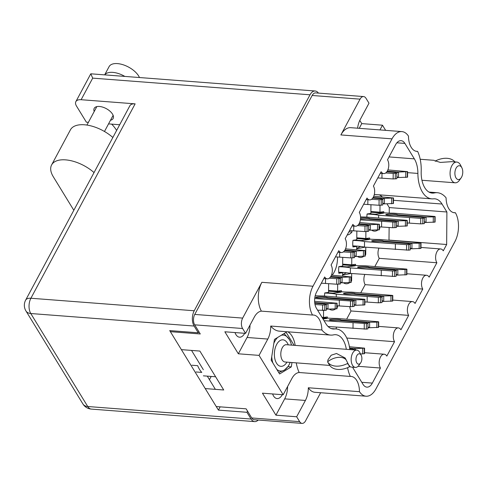 <?xml version="1.0" encoding="UTF-8"?>
<svg xmlns="http://www.w3.org/2000/svg" width="487" height="487" viewBox="0 0 487 487"><rect width="100%" height="100%" fill="white"/><g stroke="black" fill="none" stroke-linecap="round" stroke-linejoin="round"><path stroke-width="0.73" d="M282.277 394.689A10.744 6.069 -85.6 0 1 277.121 398.579A10.744 6.069 -85.6 0 1 273.566 396.016A10.744 6.069 -85.6 0 1 272.617 393.953M235.014 332.56A10.744 6.069 94.4 0 0 235.964 334.63A10.744 6.069 94.4 0 0 239.513 337.187A10.744 6.069 94.4 0 0 244.669 333.303M357.58 128.203A16.984 9.594 94.4 0 1 360.246 119.51L368.994 103.189L366.011 98.325A7.396 4.176 -85.6 0 0 363.57 96.566A7.396 4.176 -85.6 0 0 360.07 99.147L340.876 134.936A20.801 11.749 94.4 0 1 350.719 127.673L401.866 131.593A20.801 11.749 94.4 0 1 408.477 136.123A16.984 9.594 94.4 0 0 411.217 147.33A16.984 9.594 94.4 0 0 416.835 151.372A16.984 9.594 94.4 0 0 417.621 151.372L416.056 151.25M453.476 212.6L455.412 212.746A20.801 11.749 -85.6 0 1 454.937 241.576L375.921 388.943A20.801 11.749 94.4 0 1 366.078 396.211A20.801 11.749 94.4 0 1 359.467 391.682A16.984 9.594 94.4 0 0 351.109 376.433A16.984 9.594 94.4 0 0 350.323 376.433A31.198 17.629 -85.6 0 1 347.572 367.685M428.98 192.073L437.381 192.712A31.198 17.629 94.4 0 1 446.08 197.838A16.984 9.594 94.4 0 0 448.819 208.716A16.984 9.594 94.4 0 0 454.438 212.758A16.984 9.594 94.4 0 0 455.412 212.746M437.381 192.712A31.198 17.629 94.4 0 0 434.374 192.937A22.42 12.668 -85.6 0 1 432.206 193.095A22.42 12.668 -85.6 0 1 424.798 187.763A22.42 12.668 -85.6 0 1 421.2 171.436A31.198 17.629 94.4 0 0 417.621 151.372M393.484 200.309L442.019 204.029A21.958 12.406 -85.6 0 0 434.757 198.806A21.958 12.406 -85.6 0 0 433.448 198.83A28.197 15.931 -85.6 0 1 431.768 198.854A28.197 15.931 -85.6 0 1 422.448 192.146A28.197 15.931 -85.6 0 1 417.895 173.433A21.958 12.406 94.4 0 0 414.352 158.859L404.892 143.409A11.554 6.526 -85.6 0 0 401.069 140.664A11.554 6.526 -85.6 0 0 395.602 144.7L387.512 159.785A7.859 4.438 94.4 0 1 388.303 168.624A7.859 4.438 94.4 0 1 383.713 173.585A7.859 4.438 94.4 0 1 381.114 171.716L373.401 186.101A7.859 4.438 94.4 0 1 374.193 194.94A7.859 4.438 94.4 0 1 369.603 199.901A7.859 4.438 94.4 0 1 367.003 198.032L359.29 212.417A7.859 4.438 -85.6 0 1 360.082 221.256A7.859 4.438 -85.6 0 1 355.492 226.218A7.859 4.438 -85.6 0 1 352.892 224.349L345.18 238.733A7.859 4.438 -85.6 0 1 345.971 247.573A7.859 4.438 -85.6 0 1 341.381 252.534A7.859 4.438 -85.6 0 1 338.782 250.665L331.069 265.05A7.859 4.438 -85.6 0 1 331.86 273.889A7.859 4.438 -85.6 0 1 327.27 278.85A7.859 4.438 -85.6 0 1 324.671 276.981L316.58 292.066A11.554 6.526 -85.6 0 0 316.465 308.326L325.925 323.77A21.958 12.406 -85.6 0 0 333.181 328.999A21.958 12.406 -85.6 0 0 334.49 328.975A28.197 15.931 94.4 0 1 336.176 328.95A28.197 15.931 94.4 0 1 349.794 349.581M366.857 217.111A15.024 8.486 -85.6 0 1 367.095 213.976L370.887 213.446L370.948 204.747M356.703 249.746L356.728 246.434L352.935 246.958A15.024 8.486 -85.6 0 1 352.984 240.292L356.776 239.762L356.837 231.063M342.592 276.062L342.617 272.75L338.824 273.274A15.024 8.486 -85.6 0 1 338.873 266.608L342.665 266.079L342.726 257.38M324.525 296.059A15.024 8.486 -85.6 0 1 324.762 292.918L328.555 292.395L328.615 283.696M320.647 392.723L305.58 420.817A7.396 4.176 -85.6 0 1 302.08 423.398A7.396 4.176 -85.6 0 1 299.639 421.639L296.656 416.769L305.404 400.454A16.984 9.594 94.4 0 0 308.32 387.762A20.801 11.749 94.4 0 0 314.931 392.291L366.078 396.211M261.86 282.308A20.801 11.749 -85.6 0 0 261.385 311.132A16.984 9.594 94.4 0 0 254.324 317.055L245.57 333.37L242.593 328.506A7.396 4.176 -85.6 0 1 242.666 318.096L261.86 282.308L313.001 286.228L392.023 138.856A20.801 11.749 94.4 0 1 401.866 131.593M379.945 129.913L382.478 125.202L385.631 130.352M296.266 362.858A31.198 17.629 -85.6 0 0 299.176 372.512A16.984 9.594 94.4 0 0 291.926 378.442L283.172 394.762L259.054 355.382L267.801 339.062A16.984 9.594 94.4 0 0 270.717 326.047A31.198 17.629 -85.6 0 0 279.416 331.166L330.563 335.086A31.198 17.629 -85.6 0 1 321.858 329.967A16.984 9.594 94.4 0 0 313.506 315.04A16.984 9.594 94.4 0 0 312.532 315.052A20.801 11.749 -85.6 0 1 313.001 286.228M295.183 345.393A22.42 12.668 94.4 0 0 287.817 331.811M291.975 362.529L291.293 366.888L279.605 373.961L271.186 360.216L274.455 339.396L286.143 332.323L294.099 345.307M346.33 349.313A22.42 12.668 94.4 0 0 335.732 334.709A22.42 12.668 94.4 0 0 333.571 334.867A31.198 17.629 -85.6 0 1 330.563 335.086M442.019 204.029L446.896 211.991L446.658 244.504L443.273 250.823A7.859 4.438 -85.6 0 0 440.674 248.954A7.859 4.438 -85.6 0 0 436.084 253.916A7.859 4.438 -85.6 0 0 436.876 262.755L429.163 277.14A7.859 4.438 -85.6 0 0 426.563 275.271A7.859 4.438 -85.6 0 0 421.973 280.232A7.859 4.438 -85.6 0 0 422.765 289.071L415.052 303.456A7.859 4.438 94.4 0 0 412.452 301.587A7.859 4.438 94.4 0 0 407.863 306.548A7.859 4.438 94.4 0 0 408.654 315.387L400.941 329.772A7.859 4.438 94.4 0 0 398.342 327.903A7.859 4.438 94.4 0 0 393.752 332.864A7.859 4.438 94.4 0 0 394.543 341.704L386.83 356.088A7.859 4.438 94.4 0 0 384.231 354.219A7.859 4.438 94.4 0 0 379.641 359.181A7.859 4.438 94.4 0 0 380.432 368.02L372.342 383.105A11.554 6.526 -85.6 0 1 366.875 387.141A11.554 6.526 -85.6 0 1 363.052 384.389L353.592 368.945A21.958 12.406 94.4 0 1 352.643 367.18M283.172 394.762L262.45 393.173L275.934 415.18L296.656 416.769M245.57 333.37L224.848 331.781L238.332 353.793L259.054 355.382M170.377 331.671L200.273 333.966L194.678 324.829A7.396 4.176 94.4 0 1 194.751 314.425L312.155 95.476A7.396 4.176 94.4 0 1 315.655 92.889L363.57 96.566M205.228 388.571L223.716 389.99L199.871 351.06L181.383 349.642M299.639 421.639L251.724 417.962L246.13 408.83L216.234 406.542M251.724 417.962A7.396 4.176 94.4 0 0 254.171 419.727L302.08 423.398M382.478 125.202L361.75 123.613L359.79 120.411M323.557 310.56L323.508 317.457L327.301 316.934A15.024 8.486 -85.6 0 1 327.416 318.084M337.668 284.244L337.619 291.141L341.411 290.617A15.024 8.486 -85.6 0 1 341.527 291.768M351.778 257.927L351.73 264.825L355.522 264.301A15.024 8.486 -85.6 0 1 355.638 265.452M365.889 231.611L365.84 238.508L369.633 237.985A15.024 8.486 -85.6 0 1 369.749 239.135M380 205.295L379.951 212.192L383.744 211.668A15.024 8.486 -85.6 0 1 383.859 212.819M379.842 226.875L379.836 228.196A15.024 8.486 -85.6 0 1 379.361 228.744M379.361 228.16L379.836 228.196M379.951 212.192L370.899 211.498M356.728 246.434L352.844 246.136M365.78 247.201L365.725 254.512A15.024 8.486 -85.6 0 1 365.25 255.06M365.25 254.476L365.725 254.512M365.84 238.508L356.788 237.814M342.617 272.75L338.739 272.452M351.669 273.517L351.614 280.829A15.024 8.486 -85.6 0 1 351.139 281.37M351.145 280.792L351.614 280.829M351.73 264.825L342.678 264.131M337.515 305.824L337.503 307.145A15.024 8.486 -85.6 0 1 337.028 307.687M337.034 307.108L337.503 307.145M337.619 291.141L328.567 290.447M323.508 317.457L321.986 317.341M351.979 230.728L351.967 232.049A15.024 8.486 -85.6 0 1 347.188 234.984M348.887 231.812L351.967 232.049M335.519 309.008A15.024 8.486 -85.6 0 1 331.915 310.079A15.024 8.486 -85.6 0 1 329.315 309.123M349.629 282.691A15.024 8.486 -85.6 0 1 346.026 283.763A15.024 8.486 -85.6 0 1 343.426 282.807M363.74 256.375A15.024 8.486 -85.6 0 1 360.137 257.453A15.024 8.486 -85.6 0 1 357.537 256.491M377.851 230.059A15.024 8.486 -85.6 0 1 374.247 231.136A15.024 8.486 -85.6 0 1 371.648 230.174M211.188 376.439L209.453 379.671M332.164 275.234A19.644 11.098 94.4 0 0 337.521 257.02M379.093 194.818A21.958 12.406 -85.6 0 1 382.265 196.882M336.578 327.154A7.859 4.438 94.4 0 0 336.018 328.938M349.806 306.633A7.859 4.438 94.4 0 0 351.042 310.968L346.653 319.155M364.8 274.522A7.859 4.438 -85.6 0 0 365.153 284.651L360.764 292.839M378.91 248.206A7.859 4.438 -85.6 0 0 379.263 258.335L374.874 266.523M389.137 227.496L388.985 240.207M386.995 203.84L389.283 207.572L389.241 213.087M389.283 207.572L446.896 211.991M389.046 240.091L446.658 244.504M379.263 258.335L436.876 262.755M365.153 284.651L422.765 289.071M351.042 310.968L408.654 315.387M346.774 338.039L394.543 341.704M358.073 366.303L380.432 368.02M321.858 329.967L270.717 326.047M299.176 372.512L350.323 376.433M308.32 387.762L359.467 391.682M261.385 311.132L312.532 315.052M287.92 366.626L291.293 366.888M359.223 128.325L361.75 123.613M238.332 353.793L247.079 337.473A16.984 9.594 94.4 0 0 249.995 325.127M275.934 415.18L284.682 398.865A16.984 9.594 94.4 0 0 287.598 386.514M326.29 309.014L327.903 309.135A5.083 0.511 0.4 0 0 327.97 309.135L337.022 308.752L337.059 303.231L314.608 301.289M317.615 310.213L326.284 310.286L326.32 304.771L325.006 304.034A5.083 0.511 0.4 0 0 324.993 304.028L314.779 303.243M314.699 302.604L327.946 303.62A5.083 0.511 0.4 0 0 328.013 303.614L337.059 303.231M315.004 304.521L322.644 305.014L326.32 304.771M325.578 304.789L327.946 303.62M327.903 309.135L326.296 308.204M335.184 309.056L335.226 303.535M360.544 354L364.532 353.672L364.574 348.15L349.41 346.768M349.617 348.089L355.455 348.54A5.083 0.511 0.4 0 0 355.522 348.54L364.574 348.15M352.911 349.818L353.836 349.69L352.521 348.954A5.083 0.511 0.4 0 0 352.503 348.948L349.703 348.729M353.087 349.709L355.455 348.54M362.699 353.976L362.742 348.455M340.401 282.697L342.014 282.819A5.083 0.511 0.4 0 0 342.081 282.819L351.133 282.436L351.17 276.914L331.422 275.179M321.347 283.178L336.718 284.219L340.395 283.97L340.431 278.454L339.116 277.718A5.083 0.511 0.4 0 0 339.104 277.712L330.399 277.042M330.801 276.439L342.057 277.304A5.083 0.511 0.4 0 0 342.124 277.298L351.17 276.914M329.255 278.217L336.754 278.698L340.431 278.454M339.689 278.473L342.057 277.304M342.014 282.819L340.407 281.888M325.505 283.495L325.535 278.716M349.295 282.74L349.337 277.219M314.699 298.549L352.643 301.124L354.189 300.911L352.874 300.175L324.147 297.971A5.777 0.578 -179.6 0 1 318.09 297.892A5.777 0.578 -179.6 0 1 315.6 297.399A5.777 0.578 -179.6 0 1 318.693 296.906A5.777 0.578 -179.6 0 1 324.659 296.985A5.777 0.578 -179.6 0 1 327.154 297.484A5.777 0.578 -179.6 0 1 327.1 297.563L355.808 299.761A5.083 0.511 0.4 0 0 355.881 299.761L363.095 299.682L364.927 299.377L364.343 299.243L323.538 295.98A18.488 1.857 -179.6 0 1 315.192 295.725M354.159 305.154L355.772 305.282A5.083 0.511 0.4 0 0 355.839 305.282L364.885 304.892L364.927 299.377M337.041 305.787L350.476 306.676L354.152 306.433L354.189 300.911M353.446 300.929L355.808 299.761M355.772 305.282L354.165 304.345M327.1 297.563L326.978 298.184M339.262 305.958L339.299 300.436M363.052 305.197L363.095 299.682M324.025 320.671L366.401 323.587L367.947 323.374L366.632 322.637L337.905 320.428A5.777 0.578 -179.6 0 1 331.848 320.355A5.777 0.578 -179.6 0 1 329.358 319.856A5.777 0.578 -179.6 0 1 332.451 319.362A5.777 0.578 -179.6 0 1 338.416 319.448A5.777 0.578 -179.6 0 1 340.912 319.941A5.777 0.578 -179.6 0 1 340.857 320.02L369.566 322.224A5.083 0.511 0.4 0 0 369.633 322.224L376.853 322.138L378.685 321.834L378.101 321.706L337.296 318.443A18.488 1.857 -179.6 0 1 326.74 318.035A18.488 1.857 -179.6 0 1 322.108 317.542M367.916 327.617L369.53 327.739A5.083 0.511 0.4 0 0 369.596 327.739L378.642 327.355L378.685 321.834M328.068 326.503L366.364 329.102L367.91 328.889L367.947 323.374M323.003 319.003L327.033 318.443L322.449 318.102M367.198 323.392L369.566 322.224M369.53 327.739L367.922 326.807M340.857 320.02L340.736 320.647M353.02 328.415L353.057 322.899M376.81 327.66L376.853 322.138M322.954 318.93L327.033 318.443M354.512 256.381L356.125 256.503A5.083 0.511 0.4 0 0 356.192 256.503L365.244 256.119L365.28 250.598L345.533 248.863M335.458 256.862L350.829 257.903L354.506 257.653L354.542 252.138L353.227 251.402A5.083 0.511 0.4 0 0 353.215 251.395L344.51 250.726M344.912 250.123L356.167 250.988A5.083 0.511 0.4 0 0 356.234 250.988L365.28 250.598M343.365 251.901L350.865 252.382L354.542 252.138M353.799 252.156L356.167 250.988M356.125 256.503L354.518 255.572M339.616 257.179L339.646 252.4M363.405 256.424L363.448 250.902M324.75 293.022A18.488 1.857 -179.6 0 1 336.298 294.215L378.381 297.301L382.058 297.058L380.737 296.321A5.083 0.511 0.4 0 0 380.724 296.315L352.016 294.111A5.777 0.578 -179.6 0 1 345.959 294.038A5.777 0.578 -179.6 0 1 343.469 293.539A5.777 0.578 -179.6 0 1 346.561 293.052A5.777 0.578 -179.6 0 1 352.527 293.131A5.777 0.578 -179.6 0 1 355.023 293.624A5.777 0.578 -179.6 0 1 354.968 293.704L383.677 295.907A5.083 0.511 0.4 0 0 383.744 295.907L390.964 295.822L392.796 295.518L392.212 295.39L351.407 292.127A18.488 1.857 -179.6 0 1 340.851 291.719A18.488 1.857 -179.6 0 1 334.472 290.903M382.027 301.301L383.64 301.423A5.083 0.511 0.4 0 0 383.707 301.423L392.753 301.039L392.796 295.518M364.909 301.928L378.338 302.823L382.021 302.573L382.058 297.058M326.588 292.669L333.388 293.198L341.144 292.127L328.561 291.183M381.309 297.076L383.677 295.907M383.64 301.423L382.033 300.491M354.968 293.704L354.846 294.331M367.131 302.098L367.168 296.583M336.28 296.96L336.298 294.215M390.921 301.343L390.964 295.822M332.944 293.168L341.144 292.127M368.622 230.065L370.236 230.187A5.083 0.511 0.4 0 0 370.303 230.187L379.349 229.803L379.391 224.282L359.643 222.547M349.569 230.546L364.94 231.587L368.616 231.337L368.653 225.822L367.338 225.085A5.083 0.511 0.4 0 0 367.326 225.079L358.621 224.41M359.022 223.807L370.272 224.671A5.083 0.511 0.4 0 0 370.345 224.671L379.391 224.282M357.476 225.584L364.976 226.065L368.653 225.822M367.91 225.84L370.272 224.671M370.236 230.187L368.629 229.255M353.726 230.862L353.757 226.084M377.516 230.108L377.559 224.586M338.861 266.706A18.488 1.857 -179.6 0 1 350.409 267.899L392.492 270.985L396.168 270.742L394.847 270.005L366.127 267.795A5.777 0.578 -179.6 0 1 360.07 267.722A5.777 0.578 -179.6 0 1 357.58 267.223A5.777 0.578 -179.6 0 1 360.672 266.736A5.777 0.578 -179.6 0 1 366.638 266.815A5.777 0.578 -179.6 0 1 369.134 267.308A5.777 0.578 -179.6 0 1 369.079 267.387L397.788 269.591A5.083 0.511 0.4 0 0 397.855 269.591L405.074 269.506L406.907 269.201L406.322 269.074L365.518 265.811A18.488 1.857 -179.6 0 1 354.962 265.403A18.488 1.857 -179.6 0 1 348.582 264.587M396.138 274.985L397.751 275.106A5.083 0.511 0.4 0 0 397.818 275.106L406.864 274.723L406.907 269.201M338.715 272.215A18.488 1.857 -179.6 0 1 350.372 273.42L394.58 276.47L396.132 276.257L396.168 270.742M340.699 266.352L347.499 266.882L355.248 265.811L342.671 264.867M395.42 270.76L397.788 269.591M397.751 275.106L396.144 274.175M369.079 267.387L368.951 268.014M381.236 275.782L381.278 270.267M350.372 273.42L350.409 267.899M405.032 275.027L405.074 269.506M347.054 266.852L355.248 265.811M350.987 273.463L342.598 275.082M346.458 272.763L342.604 274.717M382.733 203.749L384.346 203.87A5.083 0.511 0.4 0 0 384.413 203.87L393.459 203.487L393.502 197.965L373.754 196.231M363.679 204.23L379.044 205.27L382.727 205.021L382.764 199.506L381.449 198.769A5.083 0.511 0.4 0 0 381.431 198.763L372.732 198.093M373.133 197.491L384.383 198.355A5.083 0.511 0.4 0 0 384.45 198.355L393.502 197.965M371.587 199.268L379.087 199.749L382.764 199.506M382.021 199.524L384.383 198.355M384.346 203.87L382.739 202.939M367.837 204.546L367.868 199.767M391.627 203.791L391.67 198.27M360.55 217.981A5.777 0.578 -179.6 0 1 366.991 218.036A5.777 0.578 -179.6 0 1 369.487 218.535A5.777 0.578 -179.6 0 1 369.432 218.614L398.141 220.812A5.083 0.511 0.4 0 0 398.208 220.812L405.428 220.733L407.26 220.428L406.675 220.301L365.871 217.032A18.488 1.857 -179.6 0 1 360.538 216.916M360.38 219.862L394.975 222.175L396.521 221.962L395.201 221.226L366.48 219.022A5.777 0.578 -179.6 0 1 360.496 218.949M396.491 226.205L398.104 226.333A5.083 0.511 0.4 0 0 398.171 226.333L407.217 225.944L407.26 220.428M379.373 226.839L392.802 227.727L396.485 227.484L396.521 221.962M395.773 221.987L398.141 220.812M398.104 226.333L396.497 225.396M369.432 218.614L369.31 219.235M381.595 227.009L381.631 221.488M405.385 226.248L405.428 220.733M352.972 240.389A18.488 1.857 -179.6 0 1 364.519 241.582L406.602 244.669L410.279 244.425L408.958 243.689L380.237 241.479A5.777 0.578 -179.6 0 1 374.18 241.406A5.777 0.578 -179.6 0 1 371.684 240.907A5.777 0.578 -179.6 0 1 374.783 240.42A5.777 0.578 -179.6 0 1 380.749 240.499A5.777 0.578 -179.6 0 1 383.245 240.992A5.777 0.578 -179.6 0 1 383.19 241.071L411.899 243.275A5.083 0.511 0.4 0 0 411.965 243.275L419.185 243.19L421.018 242.885L420.433 242.757L379.629 239.494A18.488 1.857 -179.6 0 1 369.073 239.087A18.488 1.857 -179.6 0 1 362.693 238.271M410.249 248.668L411.862 248.79A5.083 0.511 0.4 0 0 411.929 248.79L420.975 248.407L421.018 242.885M352.825 245.898A18.488 1.857 -179.6 0 1 364.483 247.104L408.69 250.154L410.237 249.941L410.279 244.425M354.81 240.036L361.61 240.572L369.359 239.494L356.782 238.551M409.53 244.444L411.899 243.275M411.862 248.79L410.255 247.859M383.19 241.071L383.062 241.698M395.347 249.466L395.389 243.95M364.483 247.104L364.519 241.582M419.143 248.711L419.185 243.19M361.165 240.535L369.359 239.494M365.098 247.146L356.709 248.766M360.569 246.446L356.715 248.4M396.844 177.432L398.457 177.554A5.083 0.511 0.4 0 0 398.524 177.554L407.57 177.171L407.613 171.649L387.865 169.914M377.79 177.913L393.155 178.954L396.838 178.705L396.875 173.189L395.56 172.453A5.083 0.511 0.4 0 0 395.541 172.447L386.842 171.777M387.244 171.174L398.494 172.039A5.083 0.511 0.4 0 0 398.561 172.039L407.613 171.649M385.698 172.952L393.198 173.433L396.875 173.189M396.126 173.208L398.494 172.039M398.457 177.554L396.85 176.623M381.948 178.23L381.978 173.451M405.738 177.475L405.781 171.954M367.082 214.073A18.488 1.857 -179.6 0 1 378.63 215.266L420.713 218.353L424.39 218.109L423.069 217.372A5.083 0.511 0.4 0 0 423.057 217.366L394.348 215.163A5.777 0.578 -179.6 0 1 388.291 215.09A5.777 0.578 -179.6 0 1 385.795 214.59A5.777 0.578 -179.6 0 1 388.894 214.103A5.777 0.578 -179.6 0 1 394.86 214.183A5.777 0.578 -179.6 0 1 397.355 214.676A5.777 0.578 -179.6 0 1 397.301 214.755L426.009 216.958A5.083 0.511 0.4 0 0 426.076 216.958L433.296 216.873L435.128 216.569L434.544 216.441L393.739 213.178A18.488 1.857 -179.6 0 1 383.184 212.77A18.488 1.857 -179.6 0 1 376.804 211.955M424.36 222.352L425.973 222.474A5.083 0.511 0.4 0 0 426.04 222.474L435.086 222.09L435.128 216.569M407.242 222.979L420.671 223.874L424.347 223.624L424.39 218.109M368.921 213.72L375.721 214.256L383.47 213.178L370.893 212.241M423.641 218.127L426.009 216.958M425.973 222.474L424.366 221.542M397.301 214.755L397.173 215.382M409.457 223.149L409.5 217.634M378.612 218.012L378.63 215.266M433.253 222.395L433.296 216.873M375.276 214.219L383.47 213.178M191.951 365.238L197.655 365.67A28.891 16.321 94.4 0 0 199.53 369.402A28.891 16.321 94.4 0 0 201.782 372.409L196.078 371.977M361.22 355.346L359.899 352.71A8.669 4.894 94.4 0 0 356.74 350.11A8.669 4.894 94.4 0 0 351.304 361.64A8.669 4.894 94.4 0 0 355.413 367.393A8.669 4.894 94.4 0 0 358.937 365.305L360.642 362.9A5.199 2.94 94.4 0 0 361.792 357.233A5.199 2.94 94.4 0 0 361.22 355.346A5.199 2.94 94.4 0 0 357.598 354.566A5.199 2.94 94.4 0 0 356.064 360.703A5.199 2.94 94.4 0 0 360.642 362.9M327.654 362.011L329.669 365.305A18.603 12.096 -31.5 0 0 349.477 366.827L348.747 365.037L347.456 363.533A18.603 12.096 148.5 0 1 327.654 362.011L327.946 359.85L331.166 355.23L336.511 353.495L345.167 358.006L348.747 365.037L350.53 367.015L355.413 367.393M291.488 345.106A18.025 10.184 94.4 0 0 289.881 340.498A18.025 10.184 94.4 0 0 289.26 339.384L289.759 340.261M347.456 363.533L347.694 363.089M327.891 361.573A14.33 9.314 148.5 0 1 346.16 359.832M349.477 366.827L349.715 366.382M284.098 333.558L289.26 339.384A18.025 10.184 94.4 0 0 281.2 335.312M277.675 337.442A18.025 10.184 94.4 0 0 273.828 343.378M271.74 356.691A18.025 10.184 94.4 0 0 272.903 363.022M276.829 369.432A18.025 10.184 94.4 0 0 284.451 370.023L278.741 372.549M287.872 366.699L284.451 370.023A18.025 10.184 94.4 0 0 287.872 366.699A18.025 10.184 94.4 0 0 290.167 362.389M461.889 167.82L460.568 165.184A10.397 5.874 94.4 0 0 456.776 162.061A10.397 5.874 94.4 0 0 450.25 175.898A10.397 5.874 94.4 0 0 455.181 182.802A10.397 5.874 94.4 0 0 459.411 180.3L461.116 177.895A6.934 3.914 94.4 0 0 462.65 170.34A6.934 3.914 94.4 0 0 461.889 167.82A6.934 3.914 94.4 0 0 457.062 166.779A6.934 3.914 94.4 0 0 455.01 174.961A6.934 3.914 94.4 0 0 461.116 177.895M451.626 161.672L440.382 162.427L434.654 160.68M454.913 161.921A18.603 12.096 148.5 0 0 435.433 160.935L435.244 161.288M112.856 137.48A28.891 14.677 -151.8 0 0 84.415 124.782A28.891 14.677 -151.8 0 0 70.42 129.846L51.61 164.935A28.891 14.677 -151.8 0 0 53.302 176.763L73.823 210.274M94.04 172.568A28.891 14.677 -151.8 0 0 65.605 159.87A28.891 14.677 -151.8 0 0 51.61 164.935M104.675 74.864L109.082 66.64A17.331 8.803 28.2 0 1 117.483 63.602A17.331 8.803 28.2 0 1 139.465 77.536M104.723 74.87A17.331 8.803 28.2 0 1 112.777 72.374A17.331 8.803 28.2 0 1 124.83 76.41M94.204 111.517A10.744 5.46 28.2 0 1 94.192 108.351A10.744 5.46 28.2 0 1 99.397 106.464A10.744 5.46 28.2 0 1 109.94 111.158A10.744 5.46 28.2 0 1 113.136 118.505A10.744 5.46 28.2 0 1 110.494 120.252M318.437 93.108A10.86 6.136 94.4 0 0 315.162 91.002A10.86 6.136 94.4 0 0 310.024 94.795L92.7 78.139L81.128 99.713L135.13 103.853L30.9 298.245L194.222 310.761L310.024 94.795M194.222 310.761A10.86 6.136 94.4 0 0 194.112 326.047L30.784 313.525L87.739 406.511L251.067 419.033L246.939 412.294L247.548 411.15M198.848 331.641L198.239 332.785L194.112 326.047M251.067 419.033A10.86 6.136 94.4 0 0 254.658 421.614A10.86 6.136 94.4 0 0 258.213 420.031M198.239 332.785L169.72 330.6L218.419 410.109L246.939 412.294M191.531 350.421L203.341 369.694M207.285 376.134L215.382 389.35M220.173 406.84L218.419 410.109M81.128 99.713A10.86 5.515 -151.8 0 0 75.869 101.619A10.86 5.515 -151.8 0 0 76.502 106.069L86.382 122.194L88.39 122.347M108.54 123.893L119.686 124.745M25.634 300.15A10.86 10.86 0 0 0 25.945 310.956A10.86 7.061 148.5 0 0 30.784 313.525A10.86 6.136 -85.6 0 1 30.9 298.245A10.86 5.515 -151.8 0 0 25.634 300.15L129.865 105.758A10.86 5.515 28.2 0 1 135.13 103.853M111.639 124.13A52.462 29.64 -85.6 0 1 116.624 130.449M315.162 91.002L90.801 73.805L92.7 78.139M430.094 192.608L434.374 192.937M407.607 172.642L417.895 173.433M242.593 328.506L194.678 324.829M242.666 318.096L194.751 314.425M360.07 99.147L312.155 95.476M340.876 134.936L392.023 138.856M361.768 382.295L372.342 383.105M331.891 328.774L334.49 328.975M396.875 142.801L404.892 143.409M389.046 156.917L414.352 158.859M247.079 337.473L267.801 339.062M284.682 398.865L305.404 400.454M327.97 309.135L328.013 303.614M324.738 310.499L324.774 304.984M322.607 310.536L322.644 305.014M336.73 308.843L336.773 303.322M355.516 350.019L355.522 348.54M364.246 353.763L364.288 348.242M342.081 282.819L342.124 277.298M338.849 284.183L338.885 278.667M336.718 284.219L336.754 278.698M350.841 282.527L350.883 277.006M355.839 305.282L355.881 299.761M352.606 306.646L352.643 301.124M350.476 306.676L350.512 301.161M364.599 304.984L364.641 299.468M369.596 327.739L369.633 322.224M366.364 329.102L366.401 323.587M364.227 329.139L364.27 323.618M378.356 327.447L378.399 321.925M356.192 256.503L356.234 250.988M352.959 257.867L352.996 252.351M350.829 257.903L350.865 252.382M364.952 256.211L364.994 250.689M383.707 301.423L383.744 295.907M380.469 302.786L380.511 297.271M378.338 302.823L378.381 297.301M392.467 301.13L392.51 295.609M370.303 230.187L370.345 224.671M367.07 231.55L367.107 226.035M364.94 231.587L364.976 226.065M379.063 229.894L379.105 224.373M397.818 275.106L397.855 269.591M394.58 276.47L394.622 270.955M392.449 276.506L392.492 270.985M406.578 274.814L406.621 269.293M384.413 203.87L384.45 198.355M381.181 205.234L381.218 199.719M379.044 205.27L379.087 199.749M393.173 203.578L393.216 198.057M398.171 226.333L398.208 220.812M394.933 227.697L394.975 222.175M392.802 227.727L392.845 222.212M406.931 226.035L406.974 220.52M411.929 248.79L411.965 243.275M408.69 250.154L408.733 244.638M406.56 250.19L406.602 244.669M420.689 248.498L420.731 242.976M398.524 177.554L398.561 172.039M395.292 178.918L395.328 173.402M393.155 178.954L393.198 173.433M407.284 177.262L407.327 171.741M426.04 222.474L426.076 216.958M422.801 223.837L422.844 218.322M420.671 223.874L420.713 218.353M434.8 222.182L434.842 216.66M288.261 344.863A13.289 7.506 94.4 0 0 278.893 341.454A13.289 7.506 94.4 0 0 274.601 357.501A13.289 7.506 94.4 0 0 286.934 362.145M286.338 344.717L286.386 344.717A8.669 4.894 94.4 0 0 280.95 356.247A8.669 4.894 94.4 0 0 285.065 361.999L329.754 365.427M82.9 403.936A10.86 10.86 0 0 0 91.331 409.098A10.86 6.136 94.4 0 1 87.739 406.511A10.86 7.061 148.5 0 1 82.9 403.936L25.945 310.956M420.981 247.445L440.674 248.954M406.87 273.761L426.563 275.271M392.759 300.077L412.452 301.587M378.655 326.393L398.342 327.903M364.544 352.71L384.231 354.219M331.239 328.567L336.176 328.95M323.812 278.582L327.27 278.85M337.923 252.266L341.381 252.534M352.034 225.95L355.492 226.218M366.139 199.633L369.603 199.901M380.25 173.317L383.713 173.585M374.314 194.453L431.768 198.854M203.377 375.836L215.625 376.774M286.386 344.717L356.74 350.11M420.196 159.261L434.124 160.326M451.626 161.666L456.776 162.061M421.943 180.257L455.181 182.802M86.93 125.068L96.834 106.61M104.468 131.49L113.124 115.346M90.777 73.817L75.869 101.619M91.331 409.098L254.658 421.614"/></g></svg>
